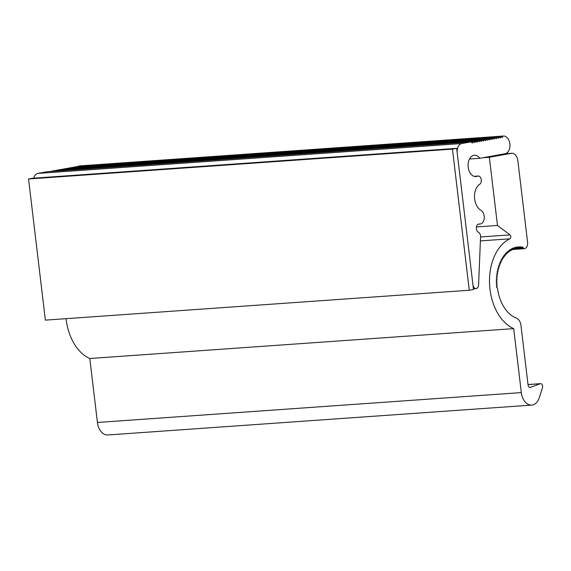 <?xml version="1.0" encoding="UTF-8"?>
<svg xmlns="http://www.w3.org/2000/svg" width="571" height="571" viewBox="0 0 571 571"><rect width="100%" height="100%" fill="white"/><g stroke="black" fill="none" stroke-linecap="round" stroke-linejoin="round"><path stroke-width="0.86" d="M33.653 178.166A8.544 5.681 -94 0 1 37.914 173.406L47.272 171.714L471.175 141.836L461.818 143.528L37.914 173.406M49.035 171.585L473.045 141.494L472.274 143.078L471.175 141.836M50.905 171.25L474.915 141.158L474.151 142.736L473.045 141.494M52.775 170.907L476.785 140.816L476.021 142.4L474.915 141.158M54.645 170.572L478.655 140.48L477.891 142.058L476.785 140.816M56.522 170.237L480.525 140.138L479.761 141.722L478.655 140.48M58.392 169.894L482.395 139.802L481.631 141.38L480.525 140.138M60.262 169.558L484.265 139.467L483.501 141.044L482.395 139.802M62.132 169.216L486.135 139.124L485.371 140.709L484.265 139.467M64.002 168.88L488.012 138.789L487.241 140.366L486.135 139.124M65.872 168.538L489.882 138.446L489.111 140.031L488.012 138.789M67.742 168.202L491.752 138.111L490.981 139.688L489.882 138.446M69.612 167.86L493.622 137.768L492.852 139.353L491.752 138.111M71.482 167.524L495.492 137.433L494.722 139.01L493.622 137.768M73.352 167.189L497.362 137.09L496.599 138.674L495.492 137.433M75.222 166.846L499.232 136.755L498.469 138.332L497.362 137.09M77.092 166.511L501.102 136.419L500.339 137.996L499.232 136.755M78.969 166.168L79.069 165.954A8.893 5.924 -94 0 1 79.497 165.904L503.401 136.026A8.893 5.924 -94 0 1 509.903 144.163A8.893 5.924 -94 0 1 505.078 153.72L479.868 158.281L469.49 159.016M479.868 158.281A10.678 7.109 86 0 0 474.437 155.255A10.678 7.109 86 0 0 468.106 166.404A10.678 7.109 86 0 0 475.943 176.553A10.678 7.109 86 0 0 477.506 176.175A4.297 2.855 -94 0 1 478.134 176.025A4.297 2.855 -94 0 1 481.189 179.351A4.297 2.855 -94 0 1 479.711 184.255A14.089 9.379 86 0 0 474.508 197.416A14.089 9.379 86 0 0 480.996 210.321A7.116 4.739 -94 0 1 484.258 218.086A7.116 4.739 -94 0 1 480.033 224.039A7.116 4.739 -94 0 1 479.319 224.01A4.268 2.841 86 0 0 478.883 223.989A4.268 2.841 86 0 0 476.342 227.672A4.268 2.841 86 0 0 478.448 232.297A4.268 2.841 -94 0 1 480.554 236.851L478.591 284.836A4.268 2.841 -94 0 1 476.043 288.583A4.268 2.841 -94 0 1 472.938 284.836L457.221 153.014A8.544 5.681 -94 0 1 461.818 143.528M79.069 165.954L502.972 136.076L502.209 137.661L501.102 136.419M502.972 136.076A8.893 5.924 -94 0 1 503.401 136.026M498.754 265.344L499.839 265.265L498.733 265.294L499.332 266.743L498.233 266.85L498.876 268.249L497.784 268.441L498.469 269.798L497.391 270.062L498.119 271.375L497.048 271.717L497.812 272.981L496.756 273.402L497.562 274.615L496.527 275.115L497.362 276.264L496.349 276.835L497.22 277.934L496.228 278.584L497.134 279.619L496.163 280.332L497.098 281.31L496.156 282.095L497.113 283.002L496.199 283.858L497.191 284.701L496.306 285.628L497.312 286.399L496.463 287.384L497.498 288.091A35.588 23.682 86 0 0 516.412 318.118A8.544 5.681 -94 0 1 520.959 325.37L528.061 384.933A2.848 1.891 86 0 0 530.131 387.438A2.848 1.891 86 0 0 530.495 387.359L540.166 383.733A2.848 1.891 -94 0 1 540.53 383.655A2.848 1.891 -94 0 1 542.272 384.982A2.848 1.891 -94 0 1 542.45 387.845L539.295 397.659A14.232 9.471 -94 0 1 531.687 405.096A14.232 9.471 -94 0 1 521.33 392.591L513.7 328.625A46.972 31.262 -94 0 1 489.561 283.88A46.972 31.262 -94 0 1 509.896 238.821A2.134 1.42 86 0 0 510.824 236.972A2.134 1.42 86 0 0 509.982 234.888L497.484 225.452L476.428 226.937M513.7 328.625L89.797 358.502A46.972 31.262 -94 0 1 66.036 318.675M482.83 157.746L489.354 157.289L511.245 153.328A8.544 5.681 -94 0 1 511.652 153.271A8.544 5.681 -94 0 1 517.861 160.779L527.59 242.332A5.696 3.79 -94 0 1 524.249 248.685A5.696 3.79 -94 0 1 523.436 248.613L513.35 249.327M531.687 405.096L107.783 434.974A14.232 9.471 -94 0 1 97.427 422.469L89.797 358.502M522.301 248.364L514.442 248.92L514.749 247.371L515.534 248.606L515.906 247.079L516.648 248.364L517.062 246.865L517.769 248.199L518.896 248.121L519.41 246.693L520.031 248.121L520.588 246.736L521.166 248.199L521.773 246.865L522.301 248.364L522.95 247.079L523.436 248.613M499.332 263.909L500.389 263.838L499.882 262.317L500.988 262.446L500.531 260.904L501.638 261.111L501.224 259.541L502.323 259.826L501.959 258.228L503.058 258.592L502.744 256.979L503.829 257.421L503.565 255.787L504.636 256.3L504.429 254.659L505.485 255.251L505.328 253.595L506.37 254.259L506.263 252.603L507.284 253.338L507.234 251.683L508.233 252.489L508.233 250.833L509.211 251.711L509.261 250.062L510.21 251.004L510.317 249.363L511.238 250.369L511.395 248.742L512.287 249.812L512.494 248.207L513.35 249.334L513.615 247.75L514.435 248.927L513.408 249.006M499.839 265.265L499.282 263.788L500.389 263.838M499.953 262.524L500.988 262.446M500.61 261.183L501.638 261.111M501.317 259.898L502.323 259.826M502.059 258.663L503.058 258.592M502.844 257.485L503.829 257.421M503.658 256.372L504.636 256.3M504.514 255.316L505.485 255.251M505.399 254.331L506.37 254.259M506.313 253.41L507.284 253.338M507.262 252.56L508.233 252.489M508.233 251.775L509.211 251.711M509.225 251.069L510.21 251.004M510.246 250.441L511.238 250.369M511.281 249.884L512.287 249.812M512.337 249.406L513.35 249.334M514.485 248.685L521.166 248.199M515.577 248.442L520.031 248.121M516.669 248.278L517.769 248.199L518.232 246.736L518.896 248.121M497.484 225.452L489.354 157.289M473.495 289.49L456.664 148.353L452.453 149.117L469.283 290.254L473.495 289.49M452.453 149.117L28.55 178.994L32.761 178.231L456.664 148.353M469.283 290.254L45.38 320.131L28.55 178.994M479.319 224.01L478.462 224.068M477.506 176.175L474.337 176.396M509.982 234.888L480.546 236.965M509.896 238.821L480.389 240.898M511.245 153.328L504.721 153.785M521.33 392.591L97.427 422.469M540.166 383.733L528.018 384.59M530.495 387.359L529.767 387.409M476.043 288.583L473.409 288.769M480.033 224.039L478.198 224.167M478.134 176.025L474.044 176.311M540.53 383.655L528.018 384.533M524.249 248.685L512.323 249.527M511.652 153.271L504.921 153.749"/></g></svg>
